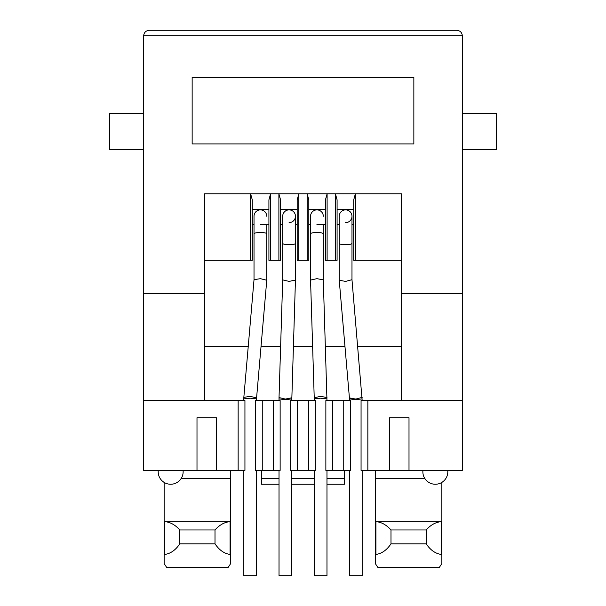<?xml version="1.0" encoding="UTF-8"?>
<svg xmlns="http://www.w3.org/2000/svg" width="606" height="606" viewBox="0 0 606 606"><rect width="100%" height="100%" fill="white"/><g stroke="black" fill="none" stroke-linecap="round" stroke-linejoin="round"><path stroke-width="0.91" d="M447.804 470.392L447.804 471.771A12.468 12.468 0 0 1 435.335 484.247A12.468 12.468 0 0 1 422.859 471.771L422.859 470.392M183.141 470.392L183.141 471.771A12.468 12.468 0 0 1 170.665 484.247A12.468 12.468 0 0 1 158.196 471.771L158.196 470.392M456.81 30.3L149.19 30.3C145.849 30.656 144.001 32.497 143.645 35.845L462.355 35.845C461.999 32.497 460.151 30.656 456.81 30.3C460.151 30.656 461.999 32.497 462.355 35.845L462.355 470.392L361.062 470.392L361.062 400.551L367.85 400.551L367.85 470.392M238.15 470.392L238.15 400.551L244.938 400.551L244.938 470.392L143.645 470.392L143.645 400.551L204.616 400.551L204.616 193.806L401.384 193.806L401.384 400.551L367.85 400.551M350.526 470.392L343.738 470.392L343.738 400.551L350.526 400.551L350.526 470.392M332.656 470.392L325.861 470.392L325.861 400.551L332.656 400.551L332.656 470.392L343.738 470.392M308.545 400.551L315.332 400.551L315.332 470.392L308.545 470.392L308.545 400.551L297.455 400.551L297.455 470.392L308.545 470.392M297.455 470.392L290.668 470.392L290.668 400.551L297.455 400.551M280.139 470.392L273.344 470.392L273.344 400.551L280.139 400.551L280.139 470.392M262.262 470.392L255.474 470.392L255.474 400.551L262.262 400.551L262.262 470.392L273.344 470.392M389.605 470.392L389.605 417.731L409.005 417.731L409.005 470.392M462.355 400.551L401.384 400.551M462.355 293.577L401.384 293.577M413.853 77.416L413.853 143.925L192.147 143.925L192.147 77.416L413.853 77.416M149.19 30.3C145.849 30.656 144.001 32.497 143.645 35.845L143.645 293.577L204.616 293.577M462.355 113.443L496.579 113.443L496.579 149.47L462.355 149.47M164.734 521.66C170.218 522.084 175.248 524.857 179.815 529.97L179.815 543.832C175.535 550.15 170.506 553.687 164.734 554.429L164.734 521.66L230.091 521.66L230.091 554.429L230.666 554.429L230.666 563.588L228.174 567.383L230.666 563.588L230.666 470.392M230.666 471.824L230.666 478.702L181.035 478.702M164.734 554.429L164.158 554.429L164.158 563.588L166.65 567.383L164.158 563.588L164.158 482.414M196.995 470.392L196.995 417.731L216.395 417.731L216.395 470.392M238.15 400.551L204.616 400.551M143.645 293.577L143.645 400.551M326.975 484.247L344.572 484.247L344.572 470.392M261.428 470.392L261.428 478.702L279.025 478.702M279.025 484.247L261.428 484.247L261.428 478.702M375.909 521.66C381.394 522.084 386.423 524.857 390.991 529.97L390.991 543.832C386.711 550.15 381.682 553.687 375.909 554.429L375.909 521.66L441.266 521.66L441.266 554.429L441.842 554.429L441.842 563.588L439.35 567.383L441.842 563.588L441.842 482.414M424.965 478.702L375.334 478.702L375.334 470.392M375.909 554.429L375.334 554.429L375.334 563.588L377.826 567.383L375.334 563.588L375.334 478.702M273.344 400.551L262.262 400.551M343.738 400.551L332.656 400.551M143.645 113.443L109.421 113.443L109.421 149.47L143.645 149.47M291.774 484.247L314.226 484.247M355.381 260.322L353.715 260.322L353.715 199.844L355.381 193.806L355.381 260.322L401.384 260.322M204.616 346.511L248.233 346.511M261.027 346.511L280.623 346.511M293.372 346.511L312.628 346.511M325.377 346.511L344.973 346.511M357.767 346.511L401.384 346.511M337.087 224.568L339.239 224.568M351.98 224.568L353.715 224.568M308.818 224.568L310.552 224.568M316.923 224.568L325.445 224.568M280.555 224.568L282.699 224.568M295.448 224.568L297.182 224.568M252.285 224.568L254.02 224.568M260.391 224.568L268.912 224.568M268.912 199.844L270.579 193.806L270.579 260.322L268.912 260.322L268.912 199.844M250.619 260.322L250.619 193.806L252.285 199.844L252.285 260.322L204.616 260.322M268.912 209.608L252.285 209.608M297.182 199.844L298.841 193.806L298.841 260.322L297.182 260.322L297.182 199.844M278.889 260.322L278.889 193.806L280.555 199.844L280.555 260.322L270.579 260.322M297.182 209.608L280.555 209.608M325.445 199.844L327.111 193.806L327.111 260.322L325.445 260.322L325.445 199.844M307.159 260.322L307.159 193.806L308.818 199.844L308.818 260.322L298.841 260.322M325.445 209.608L308.818 209.608M335.421 260.322L335.421 193.806L337.087 199.844L337.087 260.322L327.111 260.322M353.715 209.608L337.087 209.608M230.091 554.429C224.326 553.687 219.296 550.15 215.009 543.832L215.009 529.97C219.531 524.879 224.561 522.107 230.091 521.66M179.815 529.97L215.009 529.97M228.174 567.383L166.65 567.383M377.826 567.383L439.35 567.383M441.266 554.429C435.502 553.687 430.472 550.15 426.185 543.832L426.185 529.97C430.707 524.879 435.737 522.107 441.266 521.66M390.991 529.97L426.185 529.97M179.815 543.832L215.009 543.832M426.185 543.832L390.991 543.832M260.391 209.881A6.371 6.371 0 0 1 266.761 216.259A6.371 6.371 0 0 0 260.391 209.881A6.371 6.371 0 0 0 254.02 216.259A6.371 6.371 0 0 1 260.391 209.881A6.371 6.371 0 0 0 254.02 216.259A6.371 6.371 0 0 1 260.391 209.881M266.761 224.568L266.761 233.818A6.371 1.326 -0 0 0 260.391 232.492A6.371 1.326 -0 0 0 254.02 233.818L254.02 279.707L260.391 278.662L266.761 280.245L256.58 397.945M254.02 279.699L243.832 397.369L250.202 396.332L256.58 397.922L256.58 400.551M243.832 397.392L243.832 398.862L250.202 398.187L256.58 398.862M243.832 470.392L243.832 575.7L256.58 575.7L256.58 470.392M282.699 216.259A6.371 6.371 0 0 1 289.077 209.881A6.371 6.371 0 0 0 282.699 216.259A6.371 6.371 0 0 1 289.077 209.881A6.371 6.371 0 0 1 295.448 216.259L295.448 243.324A6.371 1.409 -0 0 1 289.077 244.733A6.371 1.409 -0 0 1 282.699 243.324L282.699 216.259A6.371 6.371 0 0 1 289.077 209.881A6.371 6.371 0 0 1 295.448 216.259A6.371 6.371 0 0 1 289.077 222.629M282.699 243.324L282.699 279.889L289.077 281.396L295.448 280.078L291.774 400.551M282.699 279.881L279.025 397.559L285.403 399.066L291.774 397.763M279.025 397.559L279.025 398.915L285.403 399.627L291.774 398.915M279.025 470.392L279.025 575.7L291.774 575.7L291.774 470.392M316.923 209.881A6.371 6.371 0 0 1 323.301 216.259A6.371 6.371 0 0 0 316.923 209.881A6.371 6.371 0 0 0 310.552 216.259A6.371 6.371 0 0 1 316.923 209.881A6.371 6.371 0 0 0 310.552 216.259A6.371 6.371 0 0 1 316.923 209.881M323.301 224.568L323.301 233.818A6.371 1.326 -0 0 0 316.923 232.492A6.371 1.326 -0 0 0 310.552 233.818L310.552 280.078L316.923 278.662L323.301 279.881L326.975 400.551M310.552 280.086L314.226 397.756L320.597 396.332L326.975 397.551M314.226 397.748L314.226 398.862L320.597 398.187L326.975 398.862M314.226 470.392L314.226 575.7L326.975 575.7L326.975 470.392M339.239 216.259A6.371 6.371 0 0 1 345.609 209.881A6.371 6.371 0 0 0 339.239 216.259A6.371 6.371 0 0 1 345.609 209.881A6.371 6.371 0 0 1 351.98 216.259L351.98 243.324A6.371 1.409 -0 0 1 345.609 244.733A6.371 1.409 -0 0 1 339.239 243.324L339.239 216.259A6.371 6.371 0 0 1 345.609 209.881A6.371 6.371 0 0 1 351.98 216.259A6.371 6.371 0 0 1 345.609 222.629M339.239 243.324L339.239 280.275L345.609 281.396L351.98 279.699L362.168 400.551M362.168 398.915L355.798 399.627L349.42 398.915L349.42 397.93L355.798 399.066L362.168 397.392M349.42 470.392L349.42 575.7L362.168 575.7L362.168 470.392M291.774 478.702L314.226 478.702M326.975 478.702L344.572 478.702M243.832 398.862L243.832 400.551M254.02 216.259L254.02 233.818M266.761 233.818L266.761 280.245M279.025 398.915L279.025 400.551M295.448 243.324L295.448 280.078M314.226 398.862L314.226 400.551M310.552 216.259L310.552 233.818M323.301 233.818L323.301 279.881M339.239 280.275L349.42 397.945M349.42 398.915L349.42 400.551M351.98 243.324L351.98 279.722"/></g></svg>

